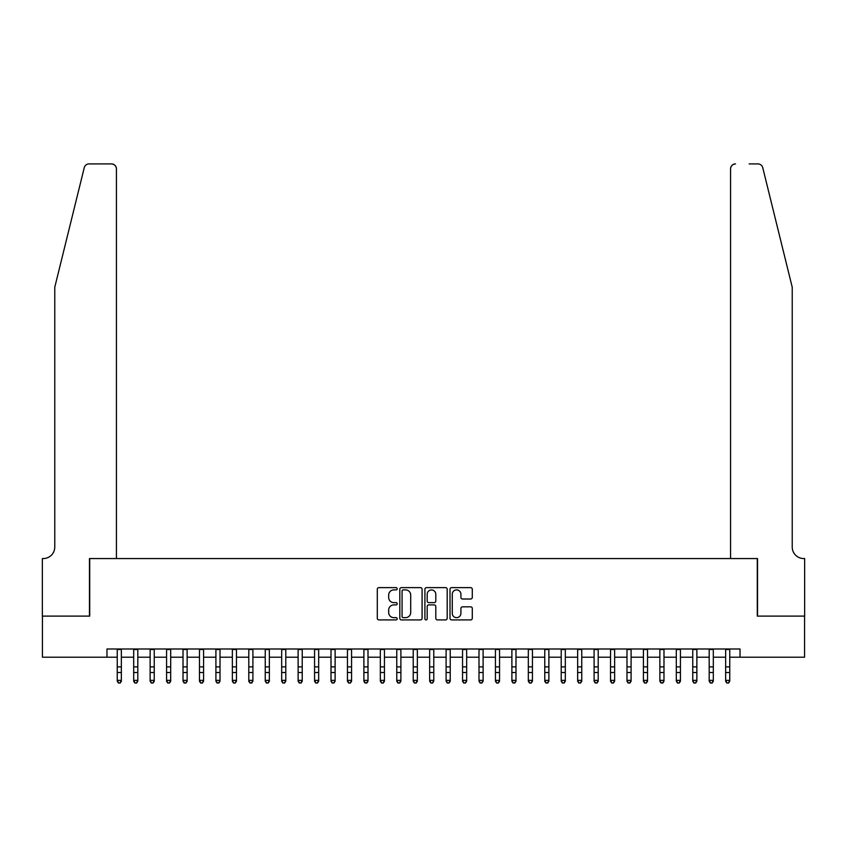<?xml version="1.0" encoding="UTF-8"?>
<svg xmlns="http://www.w3.org/2000/svg" width="847" height="847" viewBox="0 0 847 847"><rect width="100%" height="100%" fill="white"/><g stroke="black" fill="none" stroke-linecap="round" stroke-linejoin="round"><path stroke-width="1.27" d="M397.19 588.76A1.133 1.133 0 0 0 396.057 587.627L378.916 587.627A1.609 1.609 0 0 0 377.296 589.247L377.296 618.299A1.609 1.609 0 0 0 378.916 619.909L396.057 619.909A1.133 1.133 0 0 0 397.19 618.776A1.133 1.133 0 0 0 396.057 617.654L393.844 617.654A5.167 5.167 0 0 1 388.678 612.487L388.678 610.062A5.167 5.167 0 0 1 393.844 604.896L396.057 604.896A1.133 1.133 0 0 0 397.19 603.773A1.133 1.133 0 0 0 396.057 602.641L393.844 602.641A5.167 5.167 0 0 1 388.678 597.474L388.678 595.06A5.167 5.167 0 0 1 393.844 589.893L396.057 589.893A1.133 1.133 0 0 0 397.19 588.76M470.667 599.009A1.609 1.609 0 0 0 472.287 597.4L472.287 589.247A1.609 1.609 0 0 0 470.667 587.627L451.62 587.627A1.609 1.609 0 0 0 450.011 589.247L450.011 618.299A1.609 1.609 0 0 0 451.62 619.909L470.667 619.909A1.609 1.609 0 0 0 472.287 618.299L472.287 608.453A1.609 1.609 0 0 0 470.667 606.833L462.515 606.833A1.609 1.609 0 0 0 460.906 608.453L460.906 613.334A4.32 4.32 0 0 1 456.586 617.654A4.32 4.32 0 0 1 452.266 613.334L452.266 594.213A4.32 4.32 0 0 1 456.586 589.893A4.32 4.32 0 0 1 460.906 594.213L460.906 597.4A1.609 1.609 0 0 0 462.515 599.009L470.667 599.009M106.976 657.208L42.435 657.208L42.435 616.108L89.708 616.108L89.708 558.554L757.292 558.554L757.292 616.108L804.565 616.108L804.565 657.208L740.024 657.208L740.024 648.993L106.976 648.993L106.976 657.208L117.246 657.208M422.092 589.247A1.609 1.609 0 0 0 420.472 587.627L401.425 587.627A1.609 1.609 0 0 0 399.816 589.247L399.816 618.299A1.609 1.609 0 0 0 401.425 619.909L420.472 619.909A1.609 1.609 0 0 0 422.092 618.299L422.092 589.247M426.528 587.627L445.575 587.627A1.609 1.609 0 0 1 447.184 589.247L447.184 618.299A1.609 1.609 0 0 1 445.575 619.909L437.423 619.909A1.609 1.609 0 0 1 435.803 618.299L435.803 606.516A1.609 1.609 0 0 0 434.193 604.896L428.783 604.896A1.609 1.609 0 0 0 427.174 606.516L427.174 618.776A1.133 1.133 0 0 1 426.041 619.909A1.133 1.133 0 0 1 424.908 618.776L424.908 589.247A1.609 1.609 0 0 1 426.528 587.627M121.354 657.208L133.688 657.208M137.807 657.208L150.131 657.208M154.249 657.208L166.573 657.208M170.692 657.208L183.016 657.208M187.134 657.208L199.469 657.208M203.576 657.208L215.911 657.208M220.019 657.208L232.353 657.208M236.461 657.208L248.796 657.208M252.904 657.208L265.238 657.208M269.346 657.208L281.68 657.208M285.788 657.208L298.123 657.208M302.231 657.208L314.565 657.208M318.673 657.208L331.008 657.208M335.116 657.208L347.45 657.208M351.558 657.208L363.892 657.208M368 657.208L380.335 657.208M384.443 657.208L396.777 657.208M400.896 657.208L413.22 657.208M417.338 657.208L429.662 657.208M433.78 657.208L446.104 657.208M450.223 657.208L462.557 657.208M466.665 657.208L479 657.208M483.108 657.208L495.442 657.208M499.55 657.208L511.884 657.208M515.992 657.208L528.327 657.208M532.435 657.208L544.769 657.208M548.877 657.208L561.212 657.208M565.32 657.208L577.654 657.208M581.762 657.208L594.096 657.208M598.204 657.208L610.539 657.208M614.647 657.208L626.981 657.208M631.089 657.208L643.424 657.208M647.532 657.208L659.866 657.208M663.984 657.208L676.308 657.208M680.427 657.208L692.751 657.208M696.869 657.208L709.193 657.208M713.312 657.208L725.646 657.208M729.754 657.208L740.024 657.208M403.204 589.893A1.133 1.133 0 0 0 402.071 591.015L402.071 616.521A1.133 1.133 0 0 0 403.204 617.654L405.544 617.654A5.167 5.167 0 0 0 410.71 612.487L410.71 595.06A5.167 5.167 0 0 0 405.544 589.893L403.204 589.893M435.803 594.287A4.32 4.32 0 0 0 431.494 589.967A4.32 4.32 0 0 0 427.174 594.287L427.174 601.031A1.609 1.609 0 0 0 428.783 602.641L434.193 602.641A1.609 1.609 0 0 0 435.803 601.031L435.803 594.287M121.354 648.993L121.354 681.274L120.126 683.084L118.485 682.714L120.126 683.084M117.246 648.993L117.246 680.353L121.354 680.353L120.126 682.714M118.485 683.084L117.246 681.274L117.246 680.353L118.485 682.714M84.255 167.674C85.515 164.964 85.515 164.964 84.255 167.674C85.515 164.964 85.515 164.964 84.255 167.674L54.769 287.239L54.769 547.046A11.509 11.509 0 0 1 43.25 558.554L42.35 558.554L42.35 616.108L89.464 616.108L89.464 558.554L116.431 558.554L116.431 168.849A4.934 4.934 0 0 0 111.497 163.916L89.051 163.916A4.934 4.934 0 0 0 84.255 167.674M97.85 163.916L111.497 163.916C114.472 164.233 116.113 165.874 116.431 168.849L116.431 558.554M54.769 547.046A11.509 11.509 0 0 1 43.25 558.554M783.189 250.574L762.745 167.674C761.485 164.964 761.485 164.964 762.745 167.674C761.485 164.964 761.485 164.964 762.745 167.674L792.231 287.239L792.231 547.046A11.509 11.509 0 0 0 803.75 558.554L804.65 558.554L804.65 616.108L757.536 616.108L757.536 558.554L730.569 558.554L730.569 168.849L730.569 558.554M749.15 163.916L757.949 163.916A4.934 4.934 0 0 1 762.745 167.674M735.503 163.916A4.934 4.934 0 0 0 730.569 168.849C730.887 165.874 732.528 164.233 735.503 163.916M792.231 547.046A11.509 11.509 0 0 0 803.75 558.554M137.807 648.993L137.807 681.274L136.568 683.084L134.927 682.714L136.568 683.084M133.688 648.993L133.688 680.353L137.807 680.353L136.568 682.714M134.927 683.084L133.688 681.274L133.688 680.353L134.927 682.714M154.249 648.993L154.249 681.274L153.011 683.084L151.369 682.714L153.011 683.084M150.131 648.993L150.131 680.353L154.249 680.353L153.011 682.714M151.369 683.084L150.131 681.274L150.131 680.353L151.369 682.714M170.692 648.993L170.692 681.274L169.453 683.084L167.812 682.714L169.453 683.084M166.573 648.993L166.573 680.353L170.692 680.353L169.453 682.714M167.812 683.084L166.573 681.274L166.573 680.353L167.812 682.714M187.134 648.993L187.134 681.274L185.895 683.084L184.254 682.714L185.895 683.084M183.016 648.993L183.016 680.353L187.134 680.353L185.895 682.714M184.254 683.084L183.016 681.274L183.016 680.353L184.254 682.714M203.576 648.993L203.576 681.274L202.338 683.084L200.697 682.714L202.338 683.084M199.469 648.993L199.469 680.353L203.576 680.353L202.338 682.714M200.697 683.084L199.469 681.274L199.469 680.353L200.697 682.714M220.019 648.993L220.019 681.274L218.78 683.084L217.139 682.714L218.78 683.084M215.911 648.993L215.911 680.353L220.019 680.353L218.78 682.714M217.139 683.084L215.911 681.274L215.911 680.353L217.139 682.714M236.461 648.993L236.461 681.274L235.222 683.084L233.581 682.714L235.222 683.084M232.353 648.993L232.353 680.353L236.461 680.353L235.222 682.714M233.581 683.084L232.353 681.274L232.353 680.353L233.581 682.714M252.904 648.993L252.904 681.274L251.665 683.084L250.024 682.714L251.665 683.084M248.796 648.993L248.796 680.353L252.904 680.353L251.665 682.714M250.024 683.084L248.796 681.274L248.796 680.353L250.024 682.714M269.346 648.993L269.346 681.274L268.118 683.084L266.466 682.714L268.118 683.084M265.238 648.993L265.238 680.353L269.346 680.353L268.118 682.714M266.466 683.084L265.238 681.274L265.238 680.353L266.466 682.714M285.788 648.993L285.788 681.274L284.56 683.084L282.909 682.714L284.56 683.084M281.68 648.993L281.68 680.353L285.788 680.353L284.56 682.714M282.909 683.084L281.68 681.274L281.68 680.353L282.909 682.714M302.231 648.993L302.231 681.274L301.003 683.084L299.351 682.714L301.003 683.084M298.123 648.993L298.123 680.353L302.231 680.353L301.003 682.714M299.351 683.084L298.123 681.274L298.123 680.353L299.351 682.714M318.673 648.993L318.673 681.274L317.445 683.084L315.793 682.714L317.445 683.084M314.565 648.993L314.565 680.353L318.673 680.353L317.445 682.714M315.793 683.084L314.565 681.274L314.565 680.353L315.793 682.714M335.116 648.993L335.116 681.274L333.887 683.084L332.246 682.714L333.887 683.084M331.008 648.993L331.008 680.353L335.116 680.353L333.887 682.714M332.246 683.084L331.008 681.274L331.008 680.353L332.246 682.714M351.558 648.993L351.558 681.274L350.33 683.084L348.689 682.714L350.33 683.084M347.45 648.993L347.45 680.353L351.558 680.353L350.33 682.714M348.689 683.084L347.45 681.274L347.45 680.353L348.689 682.714M368 648.993L368 681.274L366.772 683.084L365.131 682.714L366.772 683.084M363.892 648.993L363.892 680.353L368 680.353L366.772 682.714M365.131 683.084L363.892 681.274L363.892 680.353L365.131 682.714M384.443 648.993L384.443 681.274L383.215 683.084L381.574 682.714L383.215 683.084M380.335 648.993L380.335 680.353L384.443 680.353L383.215 682.714M381.574 683.084L380.335 681.274L380.335 680.353L381.574 682.714M400.896 648.993L400.896 681.274L399.657 683.084L398.016 682.714L399.657 683.084M396.777 648.993L396.777 680.353L400.896 680.353L399.657 682.714M398.016 683.084L396.777 681.274L396.777 680.353L398.016 682.714M417.338 648.993L417.338 681.274L416.099 683.084L414.458 682.714L416.099 683.084M413.22 648.993L413.22 680.353L417.338 680.353L416.099 682.714M414.458 683.084L413.22 681.274L413.22 680.353L414.458 682.714M433.78 648.993L433.78 681.274L432.542 683.084L430.901 682.714L432.542 683.084M429.662 648.993L429.662 680.353L433.78 680.353L432.542 682.714M430.901 683.084L429.662 681.274L429.662 680.353L430.901 682.714M450.223 648.993L450.223 681.274L448.984 683.084L447.343 682.714L448.984 683.084M446.104 648.993L446.104 680.353L450.223 680.353L448.984 682.714M447.343 683.084L446.104 681.274L446.104 680.353L447.343 682.714M466.665 648.993L466.665 681.274L465.427 683.084L463.785 682.714L465.427 683.084M462.557 648.993L462.557 680.353L466.665 680.353L465.427 682.714M463.785 683.084L462.557 681.274L462.557 680.353L463.785 682.714M483.108 648.993L483.108 681.274L481.869 683.084L480.228 682.714L481.869 683.084M479 648.993L479 680.353L483.108 680.353L481.869 682.714M480.228 683.084L479 681.274L479 680.353L480.228 682.714M499.55 648.993L499.55 681.274L498.311 683.084L496.67 682.714L498.311 683.084M495.442 648.993L495.442 680.353L499.55 680.353L498.311 682.714M496.67 683.084L495.442 681.274L495.442 680.353L496.67 682.714M515.992 648.993L515.992 681.274L514.754 683.084L513.113 682.714L514.754 683.084M511.884 648.993L511.884 680.353L515.992 680.353L514.754 682.714M513.113 683.084L511.884 681.274L511.884 680.353L513.113 682.714M532.435 648.993L532.435 681.274L531.207 683.084L529.555 682.714L531.207 683.084M528.327 648.993L528.327 680.353L532.435 680.353L531.207 682.714M529.555 683.084L528.327 681.274L528.327 680.353L529.555 682.714M548.877 648.993L548.877 681.274L547.649 683.084L545.997 682.714L547.649 683.084M544.769 648.993L544.769 680.353L548.877 680.353L547.649 682.714M545.997 683.084L544.769 681.274L544.769 680.353L545.997 682.714M565.32 648.993L565.32 681.274L564.091 683.084L562.44 682.714L564.091 683.084M561.212 648.993L561.212 680.353L565.32 680.353L564.091 682.714M562.44 683.084L561.212 681.274L561.212 680.353L562.44 682.714M581.762 648.993L581.762 681.274L580.534 683.084L578.882 682.714L580.534 683.084M577.654 648.993L577.654 680.353L581.762 680.353L580.534 682.714M578.882 683.084L577.654 681.274L577.654 680.353L578.882 682.714M598.204 648.993L598.204 681.274L596.976 683.084L595.335 682.714L596.976 683.084M594.096 648.993L594.096 680.353L598.204 680.353L596.976 682.714M595.335 683.084L594.096 681.274L594.096 680.353L595.335 682.714M614.647 648.993L614.647 681.274L613.419 683.084L611.778 682.714L613.419 683.084M610.539 648.993L610.539 680.353L614.647 680.353L613.419 682.714M611.778 683.084L610.539 681.274L610.539 680.353L611.778 682.714M631.089 648.993L631.089 681.274L629.861 683.084L628.22 682.714L629.861 683.084M626.981 648.993L626.981 680.353L631.089 680.353L629.861 682.714M628.22 683.084L626.981 681.274L626.981 680.353L628.22 682.714M647.532 648.993L647.532 681.274L646.303 683.084L644.662 682.714L646.303 683.084M643.424 648.993L643.424 680.353L647.532 680.353L646.303 682.714M644.662 683.084L643.424 681.274L643.424 680.353L644.662 682.714M663.984 648.993L663.984 681.274L662.746 683.084L661.105 682.714L662.746 683.084M659.866 648.993L659.866 680.353L663.984 680.353L662.746 682.714M661.105 683.084L659.866 681.274L659.866 680.353L661.105 682.714M680.427 648.993L680.427 681.274L679.188 683.084L677.547 682.714L679.188 683.084M676.308 648.993L676.308 680.353L680.427 680.353L679.188 682.714M677.547 683.084L676.308 681.274L676.308 680.353L677.547 682.714M696.869 648.993L696.869 681.274L695.631 683.084L693.989 682.714L695.631 683.084M692.751 648.993L692.751 680.353L696.869 680.353L695.631 682.714M693.989 683.084L692.751 681.274L692.751 680.353L693.989 682.714M713.312 648.993L713.312 681.274L712.073 683.084L710.432 682.714L712.073 683.084M709.193 648.993L709.193 680.353L713.312 680.353L712.073 682.714M710.432 683.084L709.193 681.274L709.193 680.353L710.432 682.714M729.754 648.993L729.754 681.274L728.515 683.084L726.874 682.714L728.515 683.084M725.646 648.993L725.646 680.353L729.754 680.353L728.515 682.714M726.874 683.084L725.646 681.274L725.646 680.353L726.874 682.714M121.354 666.875L117.246 666.875M121.354 672.518L117.246 672.518M121.354 649.522L117.246 649.522M137.807 666.875L133.688 666.875M137.807 672.518L133.688 672.518M137.807 649.522L133.688 649.522M154.249 666.875L150.131 666.875M154.249 672.518L150.131 672.518M154.249 649.522L150.131 649.522M170.692 666.875L166.573 666.875M170.692 672.518L166.573 672.518M170.692 649.522L166.573 649.522M187.134 666.875L183.016 666.875M187.134 672.518L183.016 672.518M187.134 649.522L183.016 649.522M203.576 666.875L199.469 666.875M203.576 672.518L199.469 672.518M203.576 649.522L199.469 649.522M220.019 666.875L215.911 666.875M220.019 672.518L215.911 672.518M220.019 649.522L215.911 649.522M236.461 666.875L232.353 666.875M236.461 672.518L232.353 672.518M236.461 649.522L232.353 649.522M252.904 666.875L248.796 666.875M252.904 672.518L248.796 672.518M252.904 649.522L248.796 649.522M269.346 666.875L265.238 666.875M269.346 672.518L265.238 672.518M269.346 649.522L265.238 649.522M285.788 666.875L281.68 666.875M285.788 672.518L281.68 672.518M285.788 649.522L281.68 649.522M302.231 666.875L298.123 666.875M302.231 672.518L298.123 672.518M302.231 649.522L298.123 649.522M318.673 666.875L314.565 666.875M318.673 672.518L314.565 672.518M318.673 649.522L314.565 649.522M335.116 666.875L331.008 666.875M335.116 672.518L331.008 672.518M335.116 649.522L331.008 649.522M351.558 666.875L347.45 666.875M351.558 672.518L347.45 672.518M351.558 649.522L347.45 649.522M368 666.875L363.892 666.875M368 672.518L363.892 672.518M368 649.522L363.892 649.522M384.443 666.875L380.335 666.875M384.443 672.518L380.335 672.518M384.443 649.522L380.335 649.522M400.896 666.875L396.777 666.875M400.896 672.518L396.777 672.518M400.896 649.522L396.777 649.522M417.338 666.875L413.22 666.875M417.338 672.518L413.22 672.518M417.338 649.522L413.22 649.522M433.78 666.875L429.662 666.875M433.78 672.518L429.662 672.518M433.78 649.522L429.662 649.522M450.223 666.875L446.104 666.875M450.223 672.518L446.104 672.518M450.223 649.522L446.104 649.522M466.665 666.875L462.557 666.875M466.665 672.518L462.557 672.518M466.665 649.522L462.557 649.522M483.108 666.875L479 666.875M483.108 672.518L479 672.518M483.108 649.522L479 649.522M499.55 666.875L495.442 666.875M499.55 672.518L495.442 672.518M499.55 649.522L495.442 649.522M515.992 666.875L511.884 666.875M515.992 672.518L511.884 672.518M515.992 649.522L511.884 649.522M532.435 666.875L528.327 666.875M532.435 672.518L528.327 672.518M532.435 649.522L528.327 649.522M548.877 666.875L544.769 666.875M548.877 672.518L544.769 672.518M548.877 649.522L544.769 649.522M565.32 666.875L561.212 666.875M565.32 672.518L561.212 672.518M565.32 649.522L561.212 649.522M581.762 666.875L577.654 666.875M581.762 672.518L577.654 672.518M581.762 649.522L577.654 649.522M598.204 666.875L594.096 666.875M598.204 672.518L594.096 672.518M598.204 649.522L594.096 649.522M614.647 666.875L610.539 666.875M614.647 672.518L610.539 672.518M614.647 649.522L610.539 649.522M631.089 666.875L626.981 666.875M631.089 672.518L626.981 672.518M631.089 649.522L626.981 649.522M647.532 666.875L643.424 666.875M647.532 672.518L643.424 672.518M647.532 649.522L643.424 649.522M663.984 666.875L659.866 666.875M663.984 672.518L659.866 672.518M663.984 649.522L659.866 649.522M680.427 666.875L676.308 666.875M680.427 672.518L676.308 672.518M680.427 649.522L676.308 649.522M696.869 666.875L692.751 666.875M696.869 672.518L692.751 672.518M696.869 649.522L692.751 649.522M713.312 666.875L709.193 666.875M713.312 672.518L709.193 672.518M713.312 649.522L709.193 649.522M729.754 666.875L725.646 666.875M729.754 672.518L725.646 672.518M729.754 649.522L725.646 649.522"/></g></svg>
